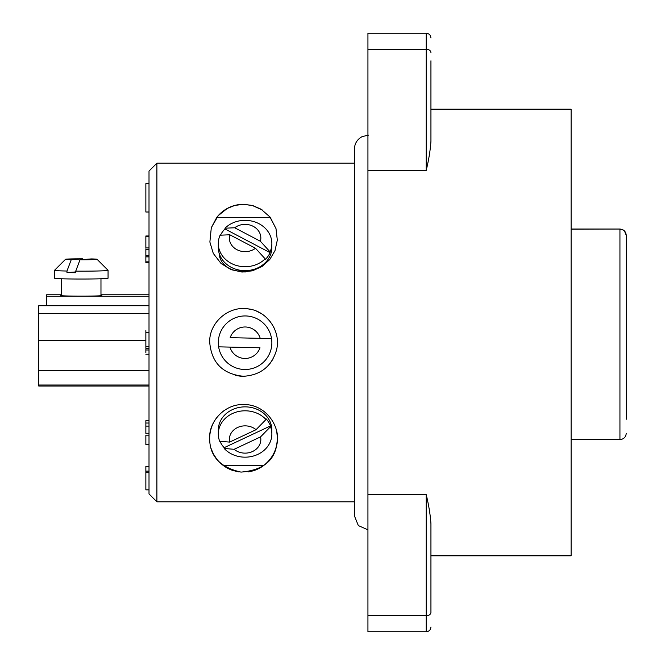 <?xml version="1.0" encoding="UTF-8"?>
<svg xmlns="http://www.w3.org/2000/svg" width="665" height="665" viewBox="0 0 665 665"><rect width="100%" height="100%" fill="white"/><g stroke="black" fill="none" stroke-linecap="round" stroke-linejoin="round"><path stroke-width="1" d="M367.936 529.839L358.335 525.574L354.395 515.824L354.395 149.176C354.62 143.482 357.23 139.284 362.242 136.583L368.41 135.153M156.89 501.809L149.01 493.937L149.01 171.063L156.89 163.191L156.89 501.809L354.395 501.809M367.936 615.748L367.936 631.75L426.215 631.75L426.215 615.748L367.936 615.748L367.936 494.569L426.215 494.569C428.825 505.467 430.396 515.2 430.937 523.779C430.396 515.2 428.825 505.467 426.215 494.569L426.215 615.748A4.721 3.35 180 0 0 430.937 612.39L430.937 523.779M367.936 170.431L426.215 170.431C428.825 159.534 430.396 149.8 430.937 141.221C430.396 149.8 428.825 159.534 426.215 170.431L426.215 33.25L367.936 33.25L367.936 494.569M276.673 431.485C278.918 445.367 274.579 456.722 263.648 465.567L223.382 465.567C217.638 461.244 213.623 455.675 211.329 448.867M209.675 436.971C210.398 425.966 215.186 417.179 224.055 410.621M149.01 385.018L38.761 385.018L38.761 305.725L149.01 305.725M149.01 386.049L38.761 386.049L38.761 385.018M245.277 204.338A33.865 33.865 0 0 0 243.515 204.296L234.836 205.427L227.28 208.436L218.278 215.585L211.304 227.713L209.874 242.027L213.282 253.415L221.071 263.515L231.079 269.657L241.836 271.977L252.442 270.821L262.01 266.524L269.724 259.591L274.994 250.63L277.313 240.132L275.992 228.577L269.874 216.898L261.037 209.184L252.933 205.635L243.515 204.296A33.865 33.865 0 0 0 216.773 217.38L211.304 227.713M242.783 272.01L241.561 271.96M276.008 228.635L270.256 217.38A33.865 33.865 0 0 0 269.874 216.898M241.204 271.943L245.776 271.943M243.515 204.296L252.193 205.427L262.334 210.007M216.773 217.38L270.256 217.38M626.239 392.99L626.239 322.733M624.443 230.954L626.239 235.269L626.239 419.283M571.11 439.598L619.938 439.598L619.938 229.217C623.77 229.583 625.865 231.603 626.239 235.269L626.239 253.747M626.239 311.187L626.239 292.617M430.937 60.814L430.937 141.221M243.515 376.282L243.515 376.282C260.489 375.168 271.461 366.531 276.424 350.389C281.561 331.669 267.264 310.779 247.912 308.843C228.677 305.759 209.517 322.209 209.658 341.685C211.27 362.608 222.551 374.146 243.515 376.282A33.865 33.865 0 0 1 235.111 375.226M248.095 308.876L251.32 309.474M256.798 311.278L261.786 313.913M266.266 317.346L270.19 321.569M273.215 326.158L274.612 329.034M273.049 358.975L269.94 363.589M268.386 461.319L264.969 464.544M259.059 468.426L252.758 470.911M238.918 471.892L232.883 470.488L224.579 466.414L222.06 464.536M216.457 458.709L213.789 454.561M243.515 404.478C223.573 404.179 209.35 422.35 209.675 436.971C209.118 455.567 219.558 467.279 241.013 472.108C262.143 470.288 274.047 461.227 276.731 444.927C281.303 429.174 267.87 404.395 243.515 404.478M38.761 370.463L149.01 370.463M223.382 465.567A33.865 33.865 0 0 0 234.263 470.911M248.103 471.892A33.865 33.865 0 0 0 263.648 465.567M244.895 270.655A21.263 18.412 180 0 1 219.109 253.066M149.01 472.2L145.859 472.2L145.859 489.839L149.01 489.839M149.01 471.103L145.859 471.103L145.859 472.2M149.01 466.373L145.859 466.373L145.859 471.103M430.937 109.21L571.11 109.21L571.11 555.79L430.937 555.79M219.234 253.498A21.263 18.412 0 0 0 219.167 254.113M149.01 212.01L145.859 212.01L145.859 183.665L149.01 183.665M145.859 348.901L145.859 349.99L149.01 349.99M145.859 349.99L145.859 352.508M145.859 332.974L145.859 330.613L145.859 332.467L149.01 332.467M145.859 332.467L145.859 348.327L149.01 348.327M149.01 235.975L145.859 235.975L145.859 247.929L149.01 247.929M145.859 248.851L145.859 249.458L149.01 249.458M145.859 249.458L145.859 255.767L149.01 255.767M145.859 255.767L145.859 262.467M149.01 420.679L145.859 420.679L145.859 433.389M149.01 435.159L145.859 435.159L145.859 444.519L149.01 444.519M271.544 338.601L230.173 337.654A15.752 15.752 0 0 1 260.215 338.344L271.544 338.601A26.775 26.775 0 0 1 244.479 369.491A26.775 26.775 0 0 1 218.635 346.839L229.957 347.105A15.752 15.752 0 0 0 259.998 347.787L218.635 346.839A26.775 26.775 0 0 1 245.701 315.95A26.775 26.775 0 0 1 271.544 338.601M149.01 294.761L100.972 294.761M61.604 294.761L46.641 294.761L46.641 305.725M149.01 296.257L46.641 296.257M100.972 295.318A20.573 0.648 180 0 1 101.853 295.534A20.573 0.648 180 0 1 81.288 296.158A20.573 0.648 180 0 1 60.723 295.534A20.573 0.648 180 0 1 60.706 295.509A20.573 0.648 180 0 1 61.604 295.318M75.727 271.935L66.974 272.608A26.775 0.848 0 0 0 75.727 272.725L75.727 271.154L79.999 259.799L91.329 258.918A15.752 0.499 0 0 1 97.032 259.284L108.046 270.298A26.775 0.848 180 0 1 108.062 270.322A26.775 0.848 180 0 1 106.084 270.638A26.775 0.848 180 0 1 75.727 271.154M82.884 259.574L82.576 258.81A15.752 0.499 0 0 0 65.544 259.284A15.752 0.499 0 0 0 71.246 259.691L82.576 258.81M71.246 259.691L66.974 271.037L66.974 272.608M79.999 259.799A15.752 0.499 0 0 0 97.032 259.284M66.974 271.037A26.775 0.848 180 0 1 54.513 270.322L54.513 278.194A26.775 0.848 0 0 0 76.142 279.026A26.775 0.848 0 0 0 106.084 278.51A26.775 0.848 0 0 0 108.062 278.194L108.062 270.322M54.513 270.322A26.775 0.848 180 0 1 54.53 270.298L65.544 259.284M260.547 436.888L234.13 449.299A15.752 13.641 180 0 0 252.592 451.485A15.752 13.641 180 0 0 260.547 436.888L270.505 426.706A26.775 23.192 0 0 1 271.86 433.987A26.775 23.192 0 0 1 253.947 455.866A26.775 23.192 0 0 1 224.172 448.459L234.13 449.299M270.505 426.706L270.505 425.916A26.775 23.192 180 0 0 266 418.717L266 419.507L256.042 429.698L229.625 442.1L219.666 441.269A26.775 23.192 0 0 1 218.311 433.987A26.775 23.192 0 0 1 232.326 413.605A26.775 23.192 0 0 1 266 419.507M219.999 441.294A26.775 23.192 180 0 0 224.172 447.678L224.172 448.459M271.86 433.987L271.86 430.047A26.775 23.192 180 0 0 232.326 409.665A26.775 23.192 180 0 0 218.311 430.047L218.311 433.987M256.042 429.698A15.752 13.641 180 0 0 237.58 427.504A15.752 13.641 180 0 0 229.625 442.1M224.172 447.678L270.505 425.916M270.073 252.65L270.073 251.86L260.389 241.262L234.687 227.771L224.994 228.203L224.994 228.984L270.073 252.65A26.775 23.192 0 0 1 265.177 259.649L265.177 258.86A26.775 23.192 180 0 1 235.626 265.219A26.775 23.192 180 0 1 218.311 243.531A26.775 23.192 180 0 1 220.098 235.202L229.791 234.77A15.752 13.641 0 0 0 236.923 249.683A15.752 13.641 0 0 0 255.485 248.261L229.791 234.77M224.994 228.984A26.775 23.192 0 0 0 220.481 235.177M255.485 248.261L265.177 258.86M224.994 228.203A26.775 23.192 180 0 1 258.968 223.698A26.775 23.192 180 0 1 271.86 243.531A26.775 23.192 180 0 1 270.073 251.86M260.389 241.262A15.752 13.641 0 0 0 253.249 226.349A15.752 13.641 0 0 0 234.687 227.771M218.311 243.531L218.311 247.463A26.775 23.192 0 0 0 245.086 270.655A26.775 23.192 0 0 0 271.86 247.463L271.86 243.531M626.239 235.269C625.823 231.478 623.728 229.408 619.938 229.051L571.11 229.217M38.761 340.372L145.859 340.372M149.01 313.597L38.761 313.597M430.937 555.616L571.11 555.616M571.11 109.384L430.937 109.384M430.937 52.61A4.721 3.35 -0 0 0 426.215 49.252L367.936 49.252M145.859 346.374L149.01 346.374M145.859 236.624L149.01 236.624M145.859 261.844L149.01 261.844M156.89 163.191L354.395 163.191M619.938 439.598C623.762 439.224 625.865 437.129 626.239 433.297M571.11 229.051L619.996 229.051M149.01 354.237L145.859 354.237M149.01 256.865L145.859 256.865M149.01 433.264L145.859 433.264M149.01 426.107L145.859 426.107M149.01 423.031L145.859 423.031M149.01 262.567L145.859 262.567M426.215 33.25C429.058 33.508 430.629 35.079 430.937 37.971M426.215 631.75C429.058 631.492 430.629 629.921 430.937 627.029M61.604 278.768L61.604 295.701M100.972 278.768L100.972 295.701"/></g></svg>
